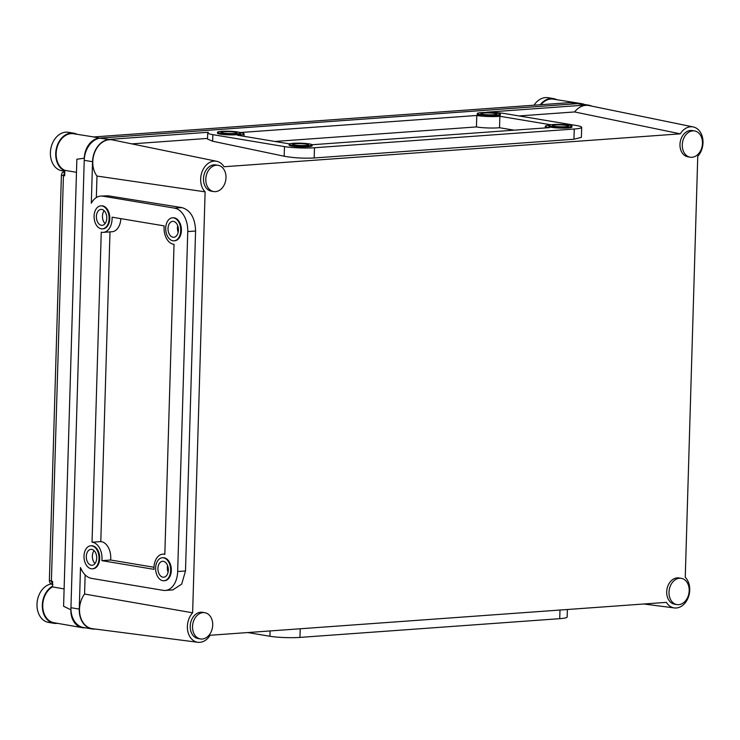 <?xml version="1.0" encoding="UTF-8"?>
<svg xmlns="http://www.w3.org/2000/svg" width="740" height="740" viewBox="0 0 740 740"><rect width="100%" height="100%" fill="white"/><g stroke="black" fill="none" stroke-linecap="round" stroke-linejoin="round"><path stroke-width="1.11" d="M205.119 191.845A17.048 12.802 -80.5 0 1 200.66 178.978A17.048 12.802 -80.5 0 1 216.746 161.302L112.582 139.925A20.979 15.762 99.5 0 0 92.778 161.69A20.979 15.762 99.5 0 0 96.986 176.055L205.119 191.845L192.631 612.803A17.048 12.802 -80.5 0 0 187.387 626.364A17.048 12.802 -80.5 0 0 197.858 642.292A17.048 12.802 -80.5 0 0 210.095 635.272L666.389 602.369A17.048 12.802 -80.5 0 0 674.344 607.938L643.809 603.997M85.017 627.779L84.859 627.788A19.166 14.402 -80.5 0 1 82.186 627.659A19.166 14.402 -80.5 0 1 70.883 609.816L63.594 606.254L76.867 159.239L84.286 158.203A19.166 14.402 -80.5 0 1 99.391 138.139L93.629 136.956L569.828 102.62L579.106 103.544L101.01 138.019A21.294 15.993 99.5 0 0 84.231 160.321L70.948 607.707A21.294 15.993 99.5 0 0 83.592 627.538L91.917 628.935A21.294 15.993 -80.5 0 0 94.794 629.065L95.127 629.037M247.761 632.552L269.933 636.261A21.294 2.516 1.7 0 0 299.95 637.408L559.727 618.677A21.294 2.516 1.7 0 0 567.145 616.994L567.377 609.51M91.917 628.935A21.294 15.993 -80.5 0 1 79.263 609.094L80.503 567.571A21.294 13.829 85.9 0 0 91.557 578.393L163.179 590.344A21.294 13.829 85.9 0 0 165.335 590.455L172.809 589.909L181.661 584.147L185.5 570.966L195.582 231.019C195.12 218.041 190.569 210.234 181.929 207.598L108.123 195.804L100.742 196.082A21.294 13.829 85.9 0 1 102.897 196.183L174.52 208.134A21.294 13.829 85.9 0 1 187.756 231.583L177.665 571.53A21.294 13.829 85.9 0 1 165.335 590.455M79.263 609.094L70.948 607.707L70.883 609.816M579.106 103.544A19.166 14.402 -80.5 0 1 581.612 103.646A19.166 14.402 -80.5 0 1 584.323 104.451M540.931 104.701A18.935 14.227 -80.5 0 1 553.27 99.151L581.612 103.646M540.283 104.747A19.518 14.661 -80.5 0 1 553.446 98.587A19.518 14.661 -80.5 0 1 556.785 99.706M77.071 134.301A19.518 14.661 -80.5 0 0 73.741 133.181A19.518 14.661 -80.5 0 0 55.722 153.504A19.518 14.661 -80.5 0 0 64.815 170.959L64.833 170.348A18.935 14.227 -80.5 0 1 56.832 148.398A18.935 14.227 -80.5 0 1 73.556 133.746L93.749 136.946M64.833 170.348L76.479 172.318M585.803 105.052L577.487 103.665A21.294 15.993 99.5 0 1 580.364 103.794L588.679 105.182A21.294 15.993 -80.5 0 0 585.803 105.052L486.772 112.193A21.294 2.516 -178.3 0 1 504.93 113.59L576.553 125.541A21.294 2.516 -178.3 0 1 581.686 127.335A21.294 2.516 -178.3 0 1 574.259 129.019L314.482 147.75A21.294 2.516 -178.3 0 1 284.465 146.603L212.843 134.652A21.294 2.516 -178.3 0 1 207.709 132.849A21.294 2.516 -178.3 0 1 208.356 132.266L109.326 139.407L99.391 138.139M548.895 125.486L548.867 126.364A11.535 1.36 1.7 0 0 551.652 127.335A11.535 1.36 1.7 0 0 564.38 128.103A11.535 1.36 1.7 0 0 571.928 127.049L571.955 126.17A11.535 1.36 -178.3 0 1 564.407 127.215A11.535 1.36 -178.3 0 1 551.679 126.457A11.535 1.36 -178.3 0 1 548.895 125.486A11.535 1.36 -178.3 0 1 556.443 124.431A11.535 1.36 -178.3 0 1 569.171 125.19A11.535 1.36 -178.3 0 1 571.955 126.17M289.118 144.217L289.09 145.096A11.535 1.36 1.7 0 0 291.875 146.067A11.535 1.36 1.7 0 0 304.603 146.835A11.535 1.36 1.7 0 0 312.151 145.78L312.178 144.901A11.535 1.36 -178.3 0 1 304.63 145.947A11.535 1.36 -178.3 0 1 291.902 145.188A11.535 1.36 -178.3 0 1 289.118 144.217A11.535 1.36 -178.3 0 1 296.666 143.162A11.535 1.36 -178.3 0 1 309.394 143.921A11.535 1.36 -178.3 0 1 312.178 144.901M217.495 132.256L217.468 133.144A11.535 1.36 1.7 0 0 220.252 134.116A11.535 1.36 1.7 0 0 232.98 134.874A11.535 1.36 1.7 0 0 240.528 133.829L240.556 132.941A11.535 1.36 -178.3 0 1 233.008 133.996A11.535 1.36 -178.3 0 1 220.27 133.237A11.535 1.36 -178.3 0 1 217.495 132.256A11.535 1.36 -178.3 0 1 225.043 131.211A11.535 1.36 -178.3 0 1 237.771 131.97A11.535 1.36 -178.3 0 1 240.556 132.941M477.272 113.525L477.245 114.413A11.535 1.36 1.7 0 0 480.029 115.385A11.535 1.36 1.7 0 0 492.757 116.143A11.535 1.36 1.7 0 0 500.305 115.098L500.332 114.21A11.535 1.36 -178.3 0 1 492.785 115.264A11.535 1.36 -178.3 0 1 480.047 114.506A11.535 1.36 -178.3 0 1 477.272 113.525A11.535 1.36 -178.3 0 1 484.811 112.48A11.535 1.36 -178.3 0 1 497.548 113.239A11.535 1.36 -178.3 0 1 500.332 114.21M550.837 124.783L499.87 116.282A15.087 1.776 -178.3 0 1 477.337 115.579A15.087 1.776 -178.3 0 1 476.773 115.477L240.093 132.543M240.269 132.626A15.087 1.776 -178.3 0 1 240.435 132.654A15.087 1.776 -178.3 0 1 244.071 133.931A15.087 1.776 -178.3 0 1 237.401 135.207L289.47 143.893M311.892 144.587A15.087 1.776 -178.3 0 1 312.058 144.615A15.087 1.776 -178.3 0 1 312.622 144.707L549.552 127.622A15.087 1.776 -178.3 0 1 548.96 127.53A15.087 1.776 -178.3 0 1 545.324 126.253A15.087 1.776 -178.3 0 1 549.2 125.18M588.679 105.182A21.294 15.993 -80.5 0 1 591.741 106.116M680.291 133.847A17.048 12.802 -80.5 0 1 693.232 126.947L589.059 105.57A20.979 15.762 99.5 0 0 574.61 111.944L680.291 133.847L223.998 166.75A17.048 12.802 -80.5 0 0 216.746 161.302M519.082 115.949L574.61 111.944M207.709 132.849L207.524 139.046L212.648 141.229L284.179 156.233C293.549 157.925 303.548 158.508 314.176 157.972L573.953 139.24L581.381 137.353L581.686 127.335M131.812 143.875L207.552 138.408M96.348 197.552L96.986 176.055M109.326 139.407A21.294 15.993 -80.5 0 0 92.546 161.709L91.316 203.232A21.294 13.829 85.9 0 1 100.742 196.082M693.232 126.947A17.048 12.802 -80.5 0 1 703 142.755A17.048 12.802 -80.5 0 1 697.755 156.316L685.259 577.283A17.048 12.802 -80.5 0 1 689.726 590.141A17.048 12.802 -80.5 0 1 674.344 607.938M218.087 165.307L215.784 164.918A13.311 9.999 99.5 0 0 203.491 178.775A13.311 9.999 99.5 0 0 211.399 191.179L213.712 191.558A13.311 9.999 -80.5 0 1 205.803 179.163A13.311 9.999 -80.5 0 1 218.087 165.307A13.311 9.999 -80.5 0 1 225.996 177.702A13.311 9.999 -80.5 0 1 213.712 191.558M694.573 130.952L692.261 130.564A13.311 9.999 99.5 0 0 679.977 144.42A13.311 9.999 99.5 0 0 687.885 156.815L690.189 157.204A13.311 9.999 -80.5 0 1 682.289 144.809A13.311 9.999 -80.5 0 1 694.573 130.952A13.311 9.999 -80.5 0 1 702.473 143.347A13.311 9.999 -80.5 0 1 690.189 157.204M681.299 578.338L678.987 577.949A13.311 9.999 99.5 0 0 666.703 591.806A13.311 9.999 99.5 0 0 674.602 604.201L676.915 604.589A13.311 9.999 -80.5 0 1 669.006 592.185A13.311 9.999 -80.5 0 1 681.299 578.338A13.311 9.999 -80.5 0 1 689.199 590.733A13.311 9.999 -80.5 0 1 676.915 604.589M204.814 612.692L202.501 612.304A13.311 9.999 99.5 0 0 190.217 626.16A13.311 9.999 99.5 0 0 198.126 638.555L200.429 638.944A13.311 9.999 -80.5 0 1 192.529 626.549A13.311 9.999 -80.5 0 1 204.814 612.692A13.311 9.999 -80.5 0 1 212.713 625.087A13.311 9.999 -80.5 0 1 200.429 638.944M192.631 612.803L84.582 594.044L85.146 574.86M174.39 240.787A11.535 7.492 -94.1 0 0 174.723 240.778A11.535 7.492 -94.1 0 0 181.411 229.631A11.535 7.492 -94.1 0 0 174.233 217.819A11.535 7.492 -94.1 0 0 173.067 217.763A11.535 7.492 -94.1 0 0 172.725 217.801M164.299 580.734A11.535 7.492 -94.1 0 0 164.631 580.715A11.535 7.492 -94.1 0 0 171.319 569.569A11.535 7.492 -94.1 0 0 164.141 557.766A11.535 7.492 -94.1 0 0 162.976 557.71A11.535 7.492 -94.1 0 0 162.643 557.747M92.676 568.773A11.535 7.492 -94.1 0 0 93.009 568.764A11.535 7.492 -94.1 0 0 99.697 557.618A11.535 7.492 -94.1 0 0 92.519 545.815A11.535 7.492 -94.1 0 0 91.353 545.759A11.535 7.492 -94.1 0 0 91.02 545.787M102.767 228.836A11.535 7.492 -94.1 0 0 103.1 228.827A11.535 7.492 -94.1 0 0 109.788 217.68A11.535 7.492 -94.1 0 0 102.61 205.868A11.535 7.492 -94.1 0 0 101.445 205.812A11.535 7.492 -94.1 0 0 101.103 205.85M101.251 232.166L92.047 542.216A15.087 9.796 85.9 0 1 92.63 542.291A15.087 9.796 85.9 0 1 101.88 560.652L154.003 569.347A15.087 9.796 85.9 0 1 162.717 554.168A15.087 9.796 85.9 0 1 164.252 554.241A15.087 9.796 85.9 0 1 164.826 554.362L174.029 244.311A15.087 9.796 85.9 0 1 173.447 244.246A15.087 9.796 85.9 0 1 164.197 225.885L112.073 217.181A15.087 9.796 85.9 0 1 103.359 232.36A15.087 9.796 85.9 0 1 101.824 232.286A15.087 9.796 85.9 0 1 101.251 232.166M84.286 158.203L84.231 160.321L92.546 161.709M64.112 588.92L52.466 586.885L52.485 586.265A19.518 14.661 -80.5 0 0 42.31 605.116A19.518 14.661 -80.5 0 0 53.909 623.302L48.59 622.414A19.518 14.661 99.5 0 1 37 604.229A19.518 14.661 99.5 0 1 51.245 583.925M82.186 627.659L53.918 622.71A18.935 14.227 -80.5 0 1 42.763 606.791A18.935 14.227 -80.5 0 1 52.466 586.885M57.424 623.321A19.518 14.661 -80.5 0 1 53.909 623.302M64.815 170.959L64.676 175.778L63.437 175.611L51.393 581.187L49.377 580.252C49.358 582.695 50.551 584.119 52.956 584.535M52.54 584.396L51.393 581.187L52.633 581.446L52.485 586.265M553.446 98.587L548.137 97.708A19.518 14.661 99.5 0 0 534.03 105.2M64.796 171.551L62.114 172.827L61.401 175.084L63.437 175.611L64.778 172.207M73.741 133.181L68.422 132.294A19.518 14.661 99.5 0 0 50.403 152.616A19.518 14.661 99.5 0 0 61.993 170.801L64.806 171.273M84.582 594.044A20.979 15.762 99.5 0 0 79.504 609.076A20.979 15.762 99.5 0 0 92.398 628.686L197.858 642.292M173.558 217.875A11.535 7.492 85.9 0 1 180.736 229.678A11.535 7.492 85.9 0 1 174.048 240.824A11.535 7.492 85.9 0 1 172.883 240.768A11.535 7.492 85.9 0 1 165.704 228.965A11.535 7.492 85.9 0 1 172.392 217.819A11.535 7.492 85.9 0 1 173.558 217.875M172.984 237.244A7.983 5.189 -94.1 0 0 173.798 237.281A7.983 5.189 -94.1 0 0 178.423 229.567A7.983 5.189 -94.1 0 0 173.456 221.39A7.983 5.189 -94.1 0 0 172.651 221.353A7.983 5.189 -94.1 0 0 168.017 229.067A7.983 5.189 -94.1 0 0 172.984 237.244M178.174 232.268A7.983 5.189 85.9 0 1 177.692 225.691M163.475 557.812A11.535 7.492 85.9 0 1 170.644 569.615A11.535 7.492 85.9 0 1 163.965 580.761A11.535 7.492 85.9 0 1 162.791 580.706A11.535 7.492 85.9 0 1 155.622 568.903A11.535 7.492 85.9 0 1 162.301 557.757A11.535 7.492 85.9 0 1 163.475 557.812M162.893 577.191A7.983 5.189 -94.1 0 0 163.707 577.228A7.983 5.189 -94.1 0 0 168.332 569.513A7.983 5.189 -94.1 0 0 163.364 561.336A7.983 5.189 -94.1 0 0 162.56 561.299A7.983 5.189 -94.1 0 0 157.935 569.014A7.983 5.189 -94.1 0 0 162.893 577.191M168.082 572.205A7.983 5.189 85.9 0 1 167.61 565.638M91.853 545.861A11.535 7.492 85.9 0 1 99.021 557.664A11.535 7.492 85.9 0 1 92.343 568.81A11.535 7.492 85.9 0 1 91.168 568.755A11.535 7.492 85.9 0 1 83.999 556.952A11.535 7.492 85.9 0 1 90.678 545.805A11.535 7.492 85.9 0 1 91.853 545.861M91.27 565.231A7.983 5.189 -94.1 0 0 92.084 565.277A7.983 5.189 -94.1 0 0 96.709 557.553A7.983 5.189 -94.1 0 0 91.742 549.385A7.983 5.189 -94.1 0 0 90.937 549.339A7.983 5.189 -94.1 0 0 86.312 557.063A7.983 5.189 -94.1 0 0 91.27 565.231M95.007 563.547A7.983 5.189 85.9 0 1 94.073 550.634M101.935 205.914A11.535 7.492 85.9 0 1 109.113 217.727A11.535 7.492 85.9 0 1 102.425 228.873A11.535 7.492 85.9 0 1 101.26 228.817A11.535 7.492 85.9 0 1 94.082 217.005A11.535 7.492 85.9 0 1 100.77 205.859A11.535 7.492 85.9 0 1 101.935 205.914M101.362 225.293A7.983 5.189 -94.1 0 0 102.175 225.33A7.983 5.189 -94.1 0 0 106.8 217.615A7.983 5.189 -94.1 0 0 101.833 209.439A7.983 5.189 -94.1 0 0 101.019 209.401A7.983 5.189 -94.1 0 0 96.394 217.116A7.983 5.189 -94.1 0 0 101.362 225.293M105.089 223.6A7.983 5.189 85.9 0 1 104.164 210.687M109.992 231.888L100.797 541.587L92.047 542.216M103.359 232.36L112.101 231.731A15.087 9.796 -94.1 0 0 120.824 218.642M100.797 541.587A15.087 9.796 -94.1 0 1 101.371 541.662A15.087 9.796 -94.1 0 1 110.63 560.014L153.994 567.256M110.63 560.014L101.88 560.652M554.371 126.263A7.983 0.944 1.7 0 0 563.186 126.79A7.983 0.944 1.7 0 0 568.403 126.059A7.983 0.944 1.7 0 0 566.479 125.384A7.983 0.944 1.7 0 0 557.664 124.856A7.983 0.944 1.7 0 0 552.438 125.587A7.983 0.944 1.7 0 0 554.371 126.263M294.594 144.994A7.983 0.944 1.7 0 0 303.409 145.521A7.983 0.944 1.7 0 0 308.626 144.79A7.983 0.944 1.7 0 0 306.702 144.115A7.983 0.944 1.7 0 0 297.887 143.588A7.983 0.944 1.7 0 0 292.661 144.319A7.983 0.944 1.7 0 0 294.594 144.994M222.962 133.043A7.983 0.944 1.7 0 0 231.787 133.57A7.983 0.944 1.7 0 0 237.004 132.839A7.983 0.944 1.7 0 0 235.079 132.164A7.983 0.944 1.7 0 0 226.264 131.637A7.983 0.944 1.7 0 0 221.038 132.368A7.983 0.944 1.7 0 0 222.962 133.043M482.739 114.312A7.983 0.944 1.7 0 0 491.554 114.839A7.983 0.944 1.7 0 0 496.78 114.108A7.983 0.944 1.7 0 0 494.857 113.433A7.983 0.944 1.7 0 0 486.041 112.906A7.983 0.944 1.7 0 0 480.815 113.636A7.983 0.944 1.7 0 0 482.739 114.312M274.873 141.46L476.44 126.928L476.773 115.477M476.44 126.928A15.087 1.776 1.7 0 0 476.995 127.021A15.087 1.776 1.7 0 0 499.528 127.733L499.87 116.282M514.18 130.175L499.528 127.733M212.843 134.652L212.648 141.229M284.179 156.233L284.465 146.603M314.482 147.75L314.176 157.972M573.953 139.24L574.259 129.019M108.123 195.804L102.897 196.183M174.52 208.134L181.929 207.598M195.582 231.019L187.756 231.583M177.665 571.53L185.5 570.966M269.933 636.261L270.091 630.942M300.209 628.778L299.95 637.408M559.727 618.677L559.986 610.047M61.401 175.084L49.377 580.252M174.723 240.778L174.048 240.824M173.067 217.763L172.392 217.819M164.631 580.715L163.965 580.761M162.976 557.71L162.301 557.757M93.009 568.764L92.343 568.81M91.353 545.759L90.678 545.805M103.1 228.827L102.425 228.873M101.445 205.812L100.77 205.859M162.717 554.168L164.835 554.02M545.324 126.253L545.269 127.937M244.071 133.931L244.006 136.308"/></g></svg>
